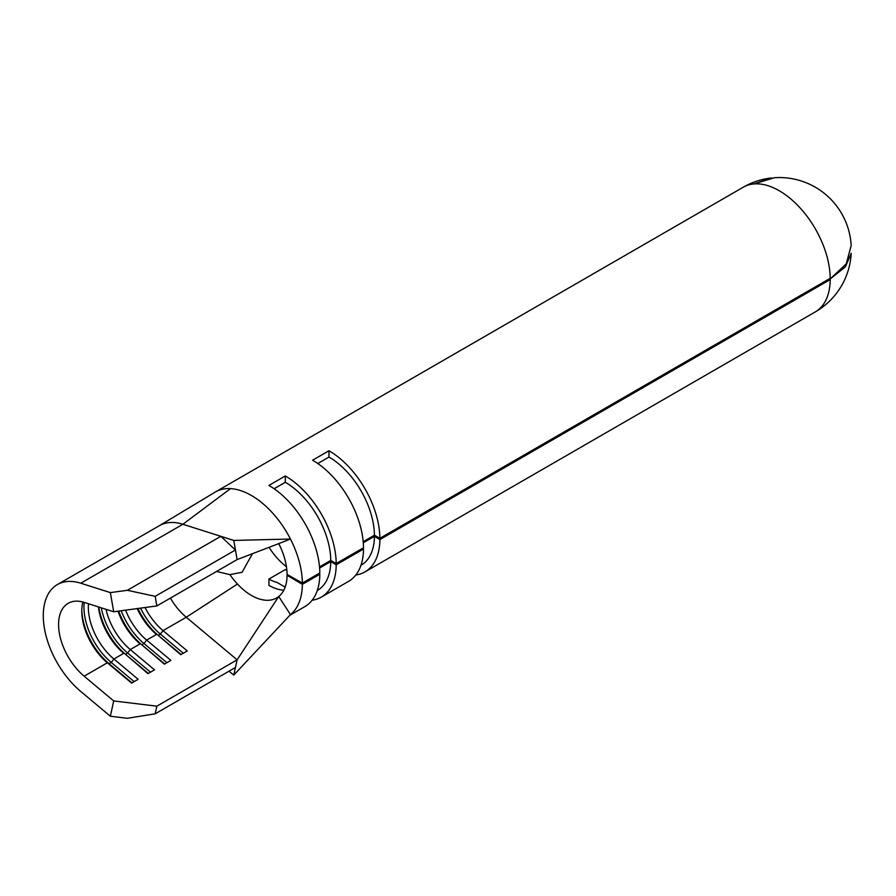 <?xml version="1.0" encoding="UTF-8"?>
<svg xmlns="http://www.w3.org/2000/svg" width="896" height="896" viewBox="0 0 896 896"><rect width="100%" height="100%" fill="white"/><g stroke="black" fill="none" stroke-linecap="round" stroke-linejoin="round"><path stroke-width="1.34" d="M287.84 574.862L287.078 575.31A50.389 29.086 60 0 1 278.746 596.501A50.389 29.086 60 0 1 276.64 597.934A50.389 29.086 60 0 1 251.451 595.448A50.389 29.086 60 0 1 237.451 584.046A50.389 29.086 60 0 1 229.902 574.638L242.11 572.242L252.437 553.706M229.902 574.638L216.586 571.469M269.08 547.322A47.298 27.306 -120 0 0 286.429 566.675M851.178 245.448L846.272 263.827L830.211 278.947L845.398 266.862L851.2 253.31A72.005 72.005 0 0 1 815.293 311.909A72.005 41.574 60 0 0 830.211 278.947A72.005 41.574 60 0 0 779.296 190.77A72.005 41.574 60 0 0 753.838 183.949L774.469 177.71A72.005 72.005 0 0 1 851.178 245.448M318.752 573.608L319.827 574.246A72.005 41.574 60 0 1 304.92 606.57L289.8 615.306M319.827 574.246L302.355 584.326A72.005 41.574 60 0 1 290.45 614.611L278.746 596.501L237.115 659.837L233.755 675.114L229.04 671.171M362.432 548.386L363.507 549.024L336.213 564.782A72.005 41.574 60 0 1 321.306 597.117A72.005 41.574 60 0 1 312.166 600.208M363.507 549.024A72.005 41.574 60 0 1 348.6 581.358L321.306 597.117M829.102 278.958L830.178 279.597L379.893 539.571A72.005 41.574 60 0 1 364.986 571.894A72.005 41.574 60 0 1 355.846 574.997M302.355 583.072L287.078 574.426A50.389 29.086 60 0 0 278.746 543.614L290.45 539.034A72.005 41.574 60 0 1 302.355 583.072L319.827 572.981A72.005 41.574 60 0 0 268.923 485.43L285.298 475.966A72.005 41.574 60 0 1 336.213 563.528L363.507 547.758A72.005 41.574 60 0 0 312.603 460.208L328.978 450.755A72.005 41.574 60 0 1 379.893 538.306L830.178 278.331A72.005 41.574 -120 0 1 830.178 279.597M233.755 540.422L290.45 539.034A72.005 41.574 -120 0 0 251.451 495.51A72.005 41.574 -120 0 0 230.507 488.622A72.005 41.574 -120 0 0 215.443 491.949A72.005 41.574 -120 0 0 214.805 492.33L159.309 525.728A67.95 39.234 60 0 1 159.466 525.638A67.95 39.234 60 0 1 182.885 524.272L233.755 540.422L235.435 549.998L220.842 536.323L127.344 590.296L155.176 596.333L156.856 605.92L113.702 611.766L110.354 592.603L80.786 583.218A67.95 39.234 -120 0 0 57.355 584.584A67.95 39.234 -120 0 0 45.181 632.229A67.95 39.234 -120 0 0 80.786 691.477L110.354 716.229L113.702 700.941L84.146 676.189A46.334 26.746 60 0 1 59.864 635.79A46.334 26.746 60 0 1 68.174 603.31A46.334 26.746 60 0 1 84.146 602.381L113.702 611.766M283.808 590.184A50.389 29.086 60 0 1 268.923 585.357L268.923 579.051A42.661 24.629 60 0 0 277.088 582.467L285.141 587.115M278.746 543.614L237.115 559.574L156.856 605.92M170.408 598.091A46.334 26.746 -120 0 0 186.245 617.243L237.115 659.837L156.856 706.171L155.176 713.81L127.344 718.29L110.354 716.229M237.451 584.046L186.245 617.243L163.038 630.638A46.334 26.746 60 0 1 145.04 607.522M137.166 608.586A46.334 26.746 60 0 0 156.486 634.424L146.653 640.091A46.334 26.746 60 0 1 125.586 610.154M118.014 611.184A46.334 26.746 60 0 0 140.101 643.877L130.278 649.555A46.334 26.746 60 0 1 106.042 609.336M98.459 606.917A46.334 26.746 60 0 0 123.726 653.33L113.893 659.008A46.334 26.746 60 0 1 88.491 603.758M84.146 676.189L107.341 662.794L109.054 663.712L111.238 662.446L113.893 659.008L138.141 679.302L131.589 683.088L107.341 662.794A46.334 26.746 60 0 1 81.782 611.128A46.334 26.746 60 0 1 82.891 602.011M286.877 570.461A42.661 24.629 60 0 1 285.298 569.598L268.923 579.051M230.507 488.622L182.885 524.272L80.786 583.218M287.078 575.31L302.355 584.326M328.978 450.755L328.978 457.061A64.277 37.117 60 0 1 374.427 535.226L379.893 538.306M363.205 541.699L374.427 535.226M328.978 457.061L317.8 463.512M285.298 475.966L285.298 482.272A64.277 37.117 60 0 1 330.747 560.437L336.213 563.528M319.525 566.922L330.747 560.437M285.298 482.272L274.12 488.734M743.288 187.197A72.005 72.005 0 0 1 771.557 177.968L753.838 183.949A72.005 41.574 60 0 0 743.288 187.197L215.443 491.949M379.893 539.571L374.427 536.346A64.277 37.117 60 0 1 361.122 565.208L360.965 565.309M374.427 536.346L363.294 542.774M336.213 564.782L330.747 561.568A64.277 37.117 60 0 1 317.442 590.43L317.285 590.52M330.747 561.568L319.614 567.997M290.45 614.611L233.755 675.114M237.115 559.574L235.435 549.998L155.176 596.333M137.906 608.485A49.414 28.526 60 0 0 158.189 635.342L180.723 654.718L187.275 650.933L163.038 630.638L160.373 634.077A49.414 28.526 60 0 1 140.526 608.126M164.707 663.97L141.814 644.795L143.998 643.541L146.653 640.091L170.901 660.386L164.349 664.171L141.814 644.795A49.414 28.526 60 0 1 118.664 611.094M148.322 673.422L125.429 654.259L127.613 652.994L130.278 649.555L154.515 669.85L147.963 673.624L125.429 654.259A49.414 28.526 60 0 1 98.773 607.018M113.702 700.941L156.856 706.171M235.435 667.475L155.176 713.81M110.354 592.603L127.344 590.296M134.131 681.621L111.238 662.446A49.414 28.526 60 0 1 84.246 602.414M131.947 682.875L109.054 663.712A49.414 28.526 60 0 1 81.794 609.896M150.506 672.157L127.613 652.994A49.414 28.526 60 0 1 101.304 607.824M166.891 662.704L143.998 643.541A49.414 28.526 60 0 1 121.195 610.747M183.266 653.251L160.373 634.077L158.189 635.342L181.082 654.506M364.986 571.894L815.293 311.909M159.466 525.638L57.355 584.584"/></g></svg>

